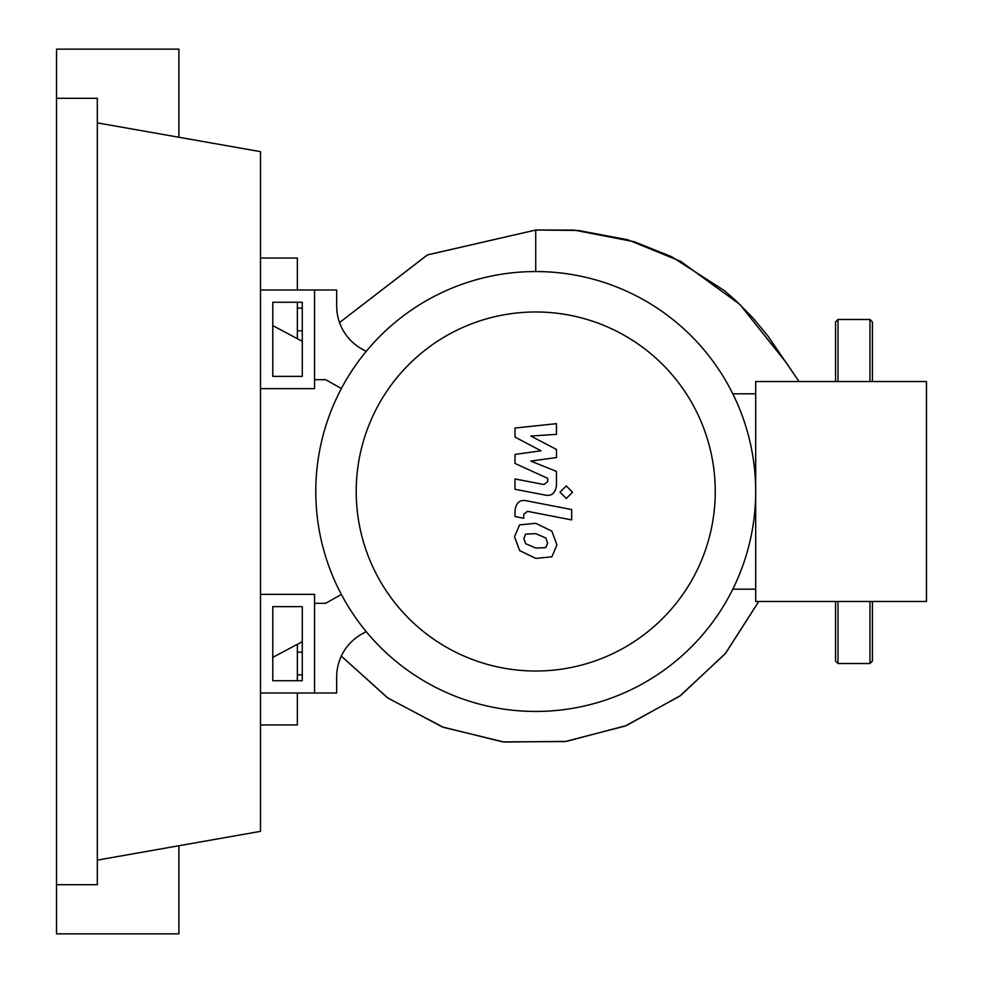 <?xml version="1.0" encoding="UTF-8"?>
<svg xmlns="http://www.w3.org/2000/svg" width="983" height="983" viewBox="0 0 983 983"><rect width="100%" height="100%" fill="white"/><g stroke="black" fill="none" stroke-linecap="round" stroke-linejoin="round"><path stroke-width="1.47" d="M272.783 606.634L302.272 606.634L302.272 680.727L272.783 680.727L272.783 606.634M260.495 594.346L314.56 594.346L314.56 693.015L260.495 693.015M302.272 641.702L272.783 657.381M272.783 325.619L302.272 341.298M356.215 491.5A179.52 179.52 0 0 0 535.735 671.02A179.52 179.52 0 0 0 715.255 491.5A179.52 179.52 0 0 0 535.735 311.98A179.52 179.52 0 0 0 356.215 491.5M315.789 491.5A219.946 219.946 0 0 0 535.735 711.446A219.946 219.946 0 0 0 755.681 491.5L755.681 601.473L926.477 601.473L926.477 381.527L755.681 381.527L755.681 491.5A219.946 219.946 0 0 0 535.735 271.554A219.946 219.946 0 0 0 315.789 491.5M732.802 393.814L755.681 393.814M732.802 589.186L755.681 589.186M366.18 631.59L361.756 634.084A49.15 49.15 0 0 0 336.678 676.931L336.678 693.015L314.56 693.015L314.56 603.316L325.619 603.316L341.384 594.469M341.384 388.531L325.619 379.684L314.56 379.684L314.56 289.985L336.678 289.985L336.678 306.069A49.15 49.15 0 0 0 361.756 348.916L366.18 351.41M336.678 306.069A49.15 49.15 0 0 0 361.756 348.916M545.798 547.617L547.629 543.12L545.798 537.996L535.772 533.658L525.672 534.088L523.841 538.5L525.672 543.71L535.772 548.059L545.798 547.617M551.856 531.139L535.772 523.312L519.614 524.873L514.527 536.693L519.614 550.566L535.772 558.405L551.856 556.833L556.943 544.938L551.856 531.139M571.676 509.563L526.863 500.863C519.958 499.29 516.014 502.559 515.006 510.656L515.006 516.542L523.755 518.238L523.755 514.256L527.502 511.332L571.676 519.909L571.676 509.563M560.003 492.2L566.282 498.479L572.561 492.2L566.282 485.934L560.003 492.2M515.006 437.079L541.031 450.804L515.006 454.416L515.006 463.46L547.728 478.352L547.728 481.572L543.992 484.521L514.969 478.942L514.969 489.288L544.68 494.977C551.586 496.513 555.518 493.233 556.501 485.147L556.476 471.435L530.845 461.076L556.476 457.537L556.476 449.452L530.845 436.047L556.476 434.339L556.476 423.661L515.006 428.035L515.006 437.079M272.783 376.366L302.272 376.366L302.272 302.272L272.783 302.272L272.783 376.366M260.495 388.654L314.56 388.654L314.56 289.985L260.495 289.985M297.358 330.829L302.272 330.829M297.358 308.121L302.272 308.121M297.358 652.171L302.272 652.171M297.358 674.879L302.272 674.879M535.735 230.022L578.409 230.464L627.768 239.766L680.691 261.367L739.953 304.497L786.437 362.936L799.032 381.527L767.969 336.075L753.039 318.037L736.156 300.896L724.188 290.476L671.463 256.637L634.465 241.793L574.17 230.108L535.735 230.022L427.519 254.867L339.528 322.559L427.273 254.978L535.735 230.022L535.735 271.554M260.495 724.962L297.358 724.962L297.358 693.015M297.358 680.727L297.358 644.32M297.358 338.68L297.358 302.272M297.358 289.985L297.358 258.038L260.495 258.038M872.413 601.473L872.413 661.067L869.955 663.525L869.955 601.473M838.008 601.473L838.008 663.525L835.55 661.067L835.55 601.473M835.55 381.527L835.55 321.933L838.008 319.475L838.008 381.527M869.955 381.527L869.955 319.475L872.413 321.933L872.413 381.527M56.523 98.3L97.317 98.3L97.317 884.7L56.523 884.7L56.523 49.15L178.906 49.15L178.906 137.264M178.906 845.736L178.906 933.85L56.523 933.85L56.523 884.7M97.317 122.875L260.495 151.652L260.495 831.348L97.317 860.125M758.765 601.473L725.601 653.29L680.605 695.522L626.454 725.528L566.429 741.379L504.144 742.042L443.431 727.359L388.002 698.139L341.31 656.103L387.474 697.77L442.375 726.965L502.743 741.882L564.93 741.587L625.139 726.056L679.683 696.185L725.171 653.793L758.765 601.473M869.955 663.525L838.008 663.525M838.008 319.475L869.955 319.475"/></g></svg>
